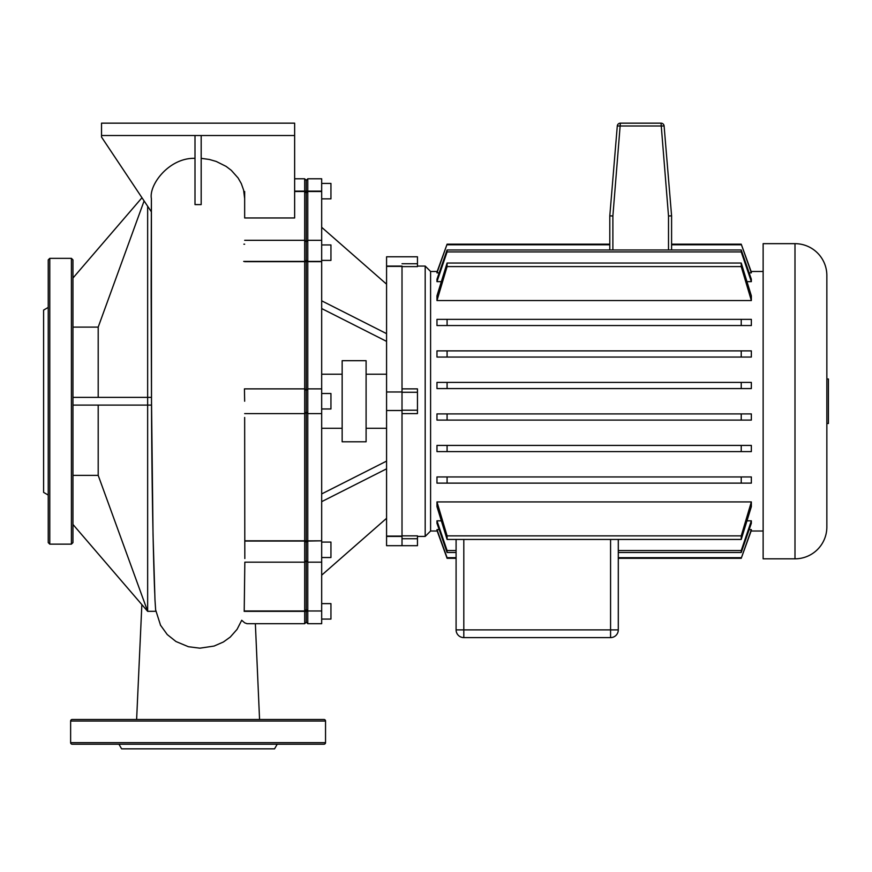 <?xml version="1.0" encoding="UTF-8"?>
<svg xmlns="http://www.w3.org/2000/svg" width="872" height="872" viewBox="0 0 872 872"><rect width="100%" height="100%" fill="white"/><g stroke="black" fill="none" stroke-linecap="round" stroke-linejoin="round"><path stroke-width="1.31" d="M48.233 307.413L43.6 310.094L43.6 492.386L48.233 495.067M48.233 401.24L48.233 259.889L49.78 258.341L49.78 544.139L48.233 542.602L48.233 401.24M72.954 259.889L72.954 542.602L71.406 544.139L71.406 258.341L72.954 259.889M118.941 744.208L121.611 748.841L274.56 748.841L277.231 744.208M70.632 742.661L325.539 742.661A1.548 1.548 0 0 1 323.992 744.208L72.18 744.208A1.548 1.548 0 0 1 70.632 742.661L70.632 721.035A1.548 1.548 0 0 1 72.18 719.487L323.992 719.487A1.548 1.548 0 0 1 325.539 721.035L70.632 721.035M325.539 742.661L325.539 721.035M612.885 249.981L612.885 215.984L609.801 215.853L609.801 249.981M661.031 123.159L668.508 215.984L671.593 215.853L664.104 125.993A3.085 3.085 0 0 0 661.031 123.159L620.363 123.159A3.085 3.085 0 0 0 617.289 125.993L609.801 215.853M671.593 249.981L671.593 215.853M826.852 423.498L828.4 423.498L828.4 378.982L826.852 378.982M826.852 275.53A31.861 31.861 0 0 0 794.992 243.659L794.992 558.821A31.861 31.861 0 0 0 826.852 526.95L826.852 275.53M794.992 243.659L763.131 243.659L763.131 558.821L794.992 558.821M417.459 266.058L425.187 266.058L425.187 536.422L430.594 531.015L430.594 271.475L437.188 271.475M741.233 325.539L436.97 325.539L436.97 319.359L447.085 319.359L447.085 325.539L741.233 325.539L741.233 319.359L751.348 319.359L751.348 325.539L741.233 325.539M751.348 350.882L751.348 357.051L741.233 357.051L741.233 350.882L751.348 350.882M436.97 357.051L436.97 350.882L447.085 350.882L447.085 357.051L436.97 357.051M751.348 300.557L741.233 266.603L741.233 263.039L751.348 295.837L751.348 300.557L436.97 300.557L436.97 295.837L447.085 263.039L447.085 266.603L436.97 300.557M751.348 382.394L751.348 388.574L741.233 388.574L741.233 382.394L751.348 382.394M436.97 388.574L436.97 382.394L447.085 382.394L447.085 388.574L436.97 388.574M751.348 281.645L741.233 251.932L741.233 249.981L751.348 279.225L751.348 281.645L747.064 281.645M441.254 281.645L436.97 281.645L436.97 279.225L447.085 249.981L447.085 251.932L436.97 281.645M751.348 272.849L741.233 244.171L751.348 272.086L751.348 272.849L749.157 272.849M439.15 272.849L436.97 272.849L436.97 272.086L447.085 244.171L436.97 272.849M402.014 266.625L417.459 266.625L417.459 256.793L386.569 256.793L386.569 266.058L402.014 266.058L402.014 545.687L402.014 536.422L386.569 536.422L386.569 545.687L417.459 545.687L417.459 535.855L402.014 535.855M402.014 413.601L417.459 413.601L417.459 388.879L402.014 388.879M456.089 539.441L456.089 629.878A7.728 7.728 0 0 0 463.806 637.606L610.574 637.606A7.728 7.728 0 0 0 618.292 629.878L618.292 539.441M749.157 529.631L751.348 529.631L751.348 530.394L741.233 558.309L618.292 558.309L618.292 629.878L610.574 629.878L610.574 637.606L463.806 637.606L463.806 629.878L456.089 629.878L456.089 557.688L447.085 557.688L447.085 558.309L436.97 530.394L436.97 529.631L439.15 529.631M447.085 552.499L456.089 552.499L456.089 550.548L447.085 550.548L447.085 552.499L436.97 523.255L436.97 520.835L441.254 520.835M751.348 501.923L751.348 506.643L741.233 539.441L741.233 535.877L751.348 501.923L436.97 501.923L447.085 535.877L447.085 539.441L436.97 506.643L436.97 501.923M751.348 476.94L751.348 483.121L741.233 483.121L741.233 476.94L751.348 476.94M436.97 483.121L436.97 476.94L447.085 476.94L447.085 483.121L436.97 483.121M751.348 445.428L751.348 451.598L741.233 451.598L741.233 445.428L751.348 445.428M436.97 451.598L436.97 445.428L447.085 445.428L447.085 451.598L436.97 451.598M751.348 413.906L751.348 420.086L741.233 420.086L741.233 413.906L751.348 413.906M436.97 420.086L436.97 413.906L447.085 413.906L447.085 420.086L436.97 420.086M747.064 520.835L751.348 520.835L751.348 523.255L741.233 552.499L741.233 550.548L751.348 520.835M456.089 558.309L447.085 558.309L456.089 558.309M436.97 529.631L447.085 557.688M436.97 520.835L447.085 550.548M741.233 244.171L671.593 244.171M609.801 244.171L447.085 244.171M741.233 244.792L671.593 244.792M609.801 244.792L447.085 244.792M741.233 249.981L447.085 249.981M741.233 251.932L447.085 251.932M741.233 263.039L447.085 263.039M741.233 266.603L447.085 266.603M618.292 558.309L741.233 558.309L751.348 529.631M741.233 557.688L618.292 557.688M741.233 552.499L618.292 552.499M741.233 550.548L618.292 550.548M741.233 535.877L447.085 535.877M741.233 539.441L447.085 539.441M741.233 445.428L447.085 445.428M741.233 451.598L447.085 451.598M741.233 476.94L447.085 476.94M741.233 483.121L447.085 483.121M741.233 413.906L447.085 413.906M741.233 420.086L447.085 420.086M741.233 319.359L447.085 319.359M741.233 350.882L447.085 350.882M741.233 357.051L447.085 357.051M741.233 388.574L447.085 388.574M741.233 382.394L447.085 382.394M366.098 360.692L366.098 441.788L342.151 441.788L342.151 360.692L366.098 360.692M321.681 603.62L330.946 603.62L330.946 619.066L321.681 619.066M321.681 198.86L330.946 198.86L330.946 183.414L321.681 183.414M321.681 260.401L330.946 260.401L330.946 244.945L321.681 244.945M321.681 408.968L330.946 408.968L330.946 393.512L321.681 393.512M321.681 557.535L330.946 557.535L330.946 542.079L321.681 542.079M402.014 410.505L402.014 266.385L386.569 266.385L386.569 536.095L402.014 536.095L402.014 410.505L386.569 410.505M402.014 391.975L386.569 391.975M307.772 610.978L307.772 261.665L306.225 261.611L306.225 390.427L307.772 388.879L306.225 390.427L306.225 540.869L321.681 540.814L307.772 541.065L306.225 542.155L306.225 609.517L307.772 610.978L321.681 610.978L307.772 610.978M321.681 191.502L307.772 191.502L307.772 178.782L321.681 178.782L321.681 261.665L307.772 261.665L307.772 191.502L306.225 192.963L306.225 261.611L304.688 261.665L304.688 623.698L247.049 623.698L244.672 622.826L241.718 620.264L237.053 629.377L230.263 637.061L223.417 641.977L214.076 646.065L199.852 648.179L188.396 646.719L175.97 641.519L167.239 634.543L160.361 624.984M244.825 558.549L244.792 540.814L304.688 540.814L306.225 540.869L306.225 542.155L306.225 180.319L306.225 192.963L304.688 191.502L304.688 261.665L244.661 261.665M306.225 412.053L304.688 413.601L306.225 412.053L307.772 413.601L321.681 413.601L321.681 540.814M321.681 541.065L321.681 562.168L307.772 562.168L306.225 560.62L306.225 622.161L306.225 609.517L304.688 610.978L244.215 610.978L244.836 562.168L304.688 562.168L306.225 560.62L306.225 542.155L304.688 541.065L244.792 541.065M304.688 623.698L306.225 622.161L307.772 623.698L307.772 611.348L244.16 611.348M307.772 623.698L321.681 623.698L321.681 611.348M321.681 562.168L321.681 610.978M321.681 261.665L321.681 388.879L307.772 388.879M321.681 413.601L321.681 388.879M321.681 308.546L386.569 341.377M321.681 300.818L386.569 333.649M321.681 227.309L386.569 284.174M321.681 575.171L386.569 518.306M321.681 493.934L386.569 461.103M321.681 501.662L386.569 468.831M144.098 200.92L98.198 327.109L98.198 397.381M98.198 327.109L72.954 327.109M151.161 292.927L151.488 397.381L72.954 397.381M72.954 405.099L147.651 405.099L147.651 206.239M72.954 475.371L98.198 475.371L147.651 611.305L147.651 405.099L151.532 405.099M72.954 278.037L141.972 197.737M98.198 405.099L98.198 475.371M147.651 611.305L154.115 611.305L147.651 611.348L72.954 524.443M154.115 611.305L155.914 611.239M155.641 609.975L154.954 599.402M201.181 135.52L201.181 204.604L195.001 204.593L195.001 135.52M195.001 158.333C169.048 157.538 148.752 184.919 151.39 198.642L151.161 286.615M201.181 158.344L209.335 159.456L216.256 161.462L226.12 166.399L231.265 170.302L238.1 177.975L241.326 183.632L243.615 190.118L244.661 198.642L244.661 217.967L294.638 217.967L294.638 123.159L101.534 123.159L101.534 137.068L151.325 211.754M154.747 593.331C153.679 570.146 151.761 492.081 151.51 401.24L151.39 198.642M244.661 191.502L244.661 198.642M307.772 178.782L306.225 180.319L304.688 178.782L304.688 191.502L294.638 191.502M304.688 388.879L306.225 390.427L304.688 388.879L244.433 388.879L244.661 401.229M244.661 244.193L243.877 244.193M304.688 413.601L244.661 413.601M244.661 417.481L244.792 540.814M101.534 135.52L294.638 135.52M617.289 125.993L664.104 125.993M612.885 215.984L620.363 123.159M668.508 215.984L668.508 249.981M402.014 392.269L417.459 392.269M417.459 410.211L402.014 410.211M417.459 263.747L402.014 263.747M402.014 538.733L417.459 538.733M610.574 539.441L610.574 629.878L463.806 629.878L463.806 539.441M294.638 191.132L321.681 191.132M243.68 261.415L304.688 261.415L306.225 260.325L307.772 261.415L321.681 261.415M49.78 258.341L71.406 258.341M71.406 544.139L49.78 544.139M751.13 271.475L763.131 271.475M417.459 536.422L425.187 536.422M430.594 271.475L425.187 266.058M430.594 531.015L437.188 531.015M751.13 531.015L763.131 531.015M366.098 374.208L386.569 374.208M321.681 374.208L342.151 374.208M244.661 240.312L304.688 240.312L306.225 241.86L307.772 240.312L321.681 240.312M321.681 428.272L342.151 428.272M366.098 428.272L386.569 428.272M151.499 399.093L151.543 407.213M151.161 280.163L151.161 298.409M259.562 719.487L255.365 623.698M136.621 719.487L141.853 604.601M200.102 123.159L196.091 123.159M304.688 178.782L294.638 178.782M155.63 609.866L160.601 625.431M154.987 600.132L153.036 534.819L151.51 401.316M244.661 205.988L244.661 198.511"/></g></svg>
